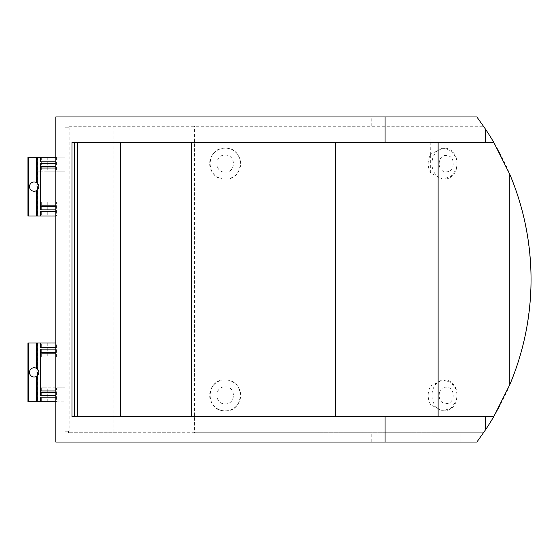 <?xml version="1.0" encoding="UTF-8"?>
<svg xmlns="http://www.w3.org/2000/svg" width="559" height="559" viewBox="0 0 559 559"><rect width="100%" height="100%" fill="white"/><g stroke="black" fill="none" stroke-linecap="round" stroke-linejoin="round"><path stroke-width="0.42" stroke-dasharray="2.79 2.1" d="M113.952 126.25L113.952 432.75L68.443 432.75L68.443 431.206L69.155 431.206L69.155 127.794L68.443 127.794L68.443 126.25L483.535 126.25L68.443 126.25M68.443 432.75L68.981 432.75L68.981 431.206L68.443 431.206M456.263 389.518A15.477 12.619 -90 0 0 444.58 379.889A15.477 12.619 -90 0 0 431.96 395.367A15.477 12.619 -90 0 0 444.58 410.851A15.477 12.619 -90 0 0 456.263 401.215L457.073 395.367L456.263 389.518L450.903 382.482L442.777 379.889L431.003 385.71L431.003 173.29L442.777 179.111L450.91 176.511L456.263 169.482L457.073 163.633L456.263 157.785A15.477 12.619 -90 0 0 444.58 148.149A15.477 12.619 -90 0 0 431.96 163.633A15.477 12.619 -90 0 0 444.58 179.111A15.477 12.619 -90 0 0 456.263 169.482M453.139 395.367C453.531 406.365 438.843 406.365 439.234 395.367C438.843 384.368 453.531 384.368 453.139 395.367M431.003 173.29L430.668 172.843A15.477 12.619 90 0 1 428.187 163.633A15.477 12.619 90 0 1 430.668 154.424L431.003 126.25M456.263 157.785L450.903 150.748L442.777 148.149L431.003 153.977M453.139 163.633C453.531 174.632 438.843 174.632 439.234 163.633C438.843 152.635 453.531 152.635 453.139 163.633M225.165 410.851C245.115 411.808 245.156 378.946 225.165 379.889C205.216 378.918 205.174 411.801 225.165 410.851A15.477 15.477 0 0 0 240.643 395.367A15.477 15.477 0 0 0 225.165 379.889A15.477 15.477 0 0 0 209.688 395.367A15.477 15.477 0 0 0 225.165 410.851M225.165 179.111A15.477 15.477 0 0 0 240.643 163.633A15.477 15.477 0 0 0 225.165 148.149C205.216 147.178 205.174 180.061 225.165 179.111C245.115 180.075 245.156 147.206 225.165 148.149A15.477 15.477 0 0 0 209.688 163.633A15.477 15.477 0 0 0 225.165 179.111M225.165 386.842C236.164 386.36 236.164 404.374 225.165 403.891C214.167 404.374 214.167 386.36 225.165 386.842M225.165 155.109C236.164 154.626 236.164 172.64 225.165 172.158C214.167 172.64 214.167 154.626 225.165 155.109M36.621 182.688A4.647 4.647 0 0 0 29.501 186.622A4.647 4.647 0 0 0 36.621 190.549M37.236 190.081A4.647 4.647 0 0 0 37.236 183.156M36.621 368.451A4.647 4.647 0 0 0 29.501 372.378A4.647 4.647 0 0 0 36.621 376.312M37.236 375.844A4.647 4.647 0 0 0 37.236 368.919M460.134 126.25L460.134 116.957L55.816 116.957L55.816 157.205L65.103 157.205L65.103 126.25M460.134 116.957L476.869 116.957L483.535 126.25C514.336 170.9 530.17 221.986 531.05 279.5C530.17 337.014 514.336 388.1 483.535 432.75L431.003 432.75L431.003 405.023L442.777 410.851L450.91 408.252L456.263 401.215M430.668 172.843L430.668 154.424M431.003 405.023L431.003 385.71M314.151 126.25L314.151 432.75L431.003 432.75M314.151 432.75L194.462 432.75L194.462 126.25M113.952 432.75L194.462 432.75M68.443 127.794L68.981 127.794L68.981 126.25M27.95 157.205L55.041 157.205L55.041 171.138L55.041 157.205L65.103 157.205L65.103 431.206L65.103 127.794L68.981 127.794M55.816 157.205L55.816 390.958L40.332 390.958L40.332 353.805L55.816 353.805M40.332 390.958L40.332 395.597L55.816 395.597L55.816 390.958M55.816 395.597L55.816 442.043L476.869 442.043L483.535 432.75L68.981 432.75M74.389 142.454L74.389 416.546L71.978 416.546L71.978 142.454L493.828 142.454M74.389 416.546L493.828 416.546M430.668 404.576A15.477 12.619 90 0 1 430.668 386.157M65.103 127.794L69.155 127.794M65.103 432.75L65.103 431.206L69.155 431.206M65.103 431.206L68.981 431.206M55.816 161.851L40.332 161.851L40.332 157.205M47.256 157.205L47.256 171.138L65.103 171.138L37.984 171.138L41.324 171.138L41.324 157.205M47.256 171.138L41.324 171.138M27.95 216.033L41.324 216.033L41.324 202.099L37.984 202.099L37.984 171.138M41.324 216.033L55.816 216.033M55.816 342.967L65.103 342.967L56.585 342.967L56.585 356.901L55.041 356.901L55.041 342.967L56.585 342.967M27.95 342.967L28.572 342.967L28.572 401.795L41.324 401.795L41.324 387.862L65.103 387.862L56.585 387.862L56.585 401.795L65.103 401.795L55.816 401.795M55.816 205.195L40.332 205.195L40.332 163.403L55.816 163.403M37.984 202.099L65.103 202.099L56.585 202.099L56.585 216.033M51.945 216.033L51.945 202.099L55.041 202.099L55.041 216.033L55.041 202.099L56.585 202.099M51.945 202.099L47.256 202.099L47.256 216.033M41.324 202.099L47.256 202.099M28.572 401.795L27.95 401.795M41.324 401.795L55.041 401.795L55.041 387.862L56.585 387.862M56.585 401.795L55.041 401.795L55.041 387.862L47.256 387.862L47.256 401.795M41.324 387.862L47.256 387.862M37.984 387.862L37.984 356.901L56.585 356.901M37.984 356.901L55.041 356.901L55.041 342.967L47.256 342.967L47.256 356.901M28.572 342.967L47.256 342.967M40.332 353.805L40.332 349.158L55.816 349.158M55.816 209.842L40.332 209.842L40.332 205.195M40.332 401.795L40.332 397.149L55.816 397.149M55.816 347.614L40.332 347.614L40.332 342.967M40.332 216.033L40.332 211.386L55.816 211.386M371.239 126.25L371.239 116.957M56.585 157.205L56.585 171.138M37.572 157.205L37.572 216.033M36.09 216.033L36.09 157.205M28.572 157.205L28.572 216.033M371.239 442.043L371.239 432.75M460.134 442.043L460.134 432.75M51.945 157.205L51.945 171.138M37.572 342.967L37.572 401.795M41.324 356.901L41.324 342.967M36.09 401.795L36.09 342.967M51.945 387.862L51.945 401.795M51.945 342.967L51.945 356.901M444.58 148.149L442.777 148.149M442.777 410.851L444.58 410.851M442.777 379.889L444.58 379.889M444.58 179.111L442.777 179.111"/><path stroke-width="0.84" d="M34.141 181.975A4.647 4.647 0 0 1 38.788 186.622A4.647 4.647 0 0 1 34.141 191.262A4.647 4.647 0 0 1 29.501 186.622A4.647 4.647 0 0 1 34.141 181.975M55.816 216.033L36.621 216.033L36.621 190.549L37.18 190.13M37.236 183.156L37.236 157.205L37.236 183.156L36.621 182.688L36.621 157.205L27.95 157.205L27.95 216.033L27.95 157.205M34.141 367.738A4.647 4.647 0 0 1 38.788 372.378A4.647 4.647 0 0 1 34.141 377.025A4.647 4.647 0 0 1 29.501 372.378A4.647 4.647 0 0 1 34.141 367.738M55.816 401.795L36.621 401.795L36.621 376.312L37.236 375.844L37.236 401.795L37.236 375.844M37.236 368.919L37.236 342.967L37.236 368.919L36.621 368.451L36.621 342.967L27.95 342.967L27.95 401.795L28.572 401.795L28.572 342.967M509.801 384.662L493.828 416.546A270.898 270.898 0 0 1 485.54 429.787L476.869 442.043L55.816 442.043L55.816 116.957L476.869 116.957L485.54 129.213A270.898 270.898 0 0 1 493.828 142.454L509.801 174.338A270.898 270.898 0 0 1 509.801 384.662L509.801 174.338M55.816 157.205L40.332 157.205L40.332 161.851L55.816 161.851M40.332 157.205L36.621 157.205M493.828 142.454L71.978 142.454L71.978 416.546L385.074 416.546L385.074 442.043M485.54 142.454L485.54 129.213M385.074 116.957L385.074 142.454M438.116 142.454L438.116 416.546M36.621 216.033L27.95 216.033M40.332 168.042L55.816 168.042L40.332 168.042M36.621 401.795L28.572 401.795M55.816 342.967L40.332 342.967L40.332 347.614L55.816 347.614M40.332 342.967L36.621 342.967M77.736 416.546L77.736 142.454M74.389 142.454L74.389 416.546M493.828 416.546L385.074 416.546M485.54 429.787L485.54 416.546M37.236 216.033L37.236 190.081L37.236 216.033M55.816 211.386L40.332 211.386L40.332 216.033M55.816 163.403L40.332 163.403L40.332 209.842L55.816 209.842M40.332 353.805L55.816 353.805M55.816 349.158L40.332 349.158L40.332 395.597L55.816 395.597M55.816 390.958L40.332 390.958M55.816 205.195L40.332 205.195M27.95 401.795L27.95 342.967M55.816 397.149L40.332 397.149L40.332 401.795M28.572 216.033L28.572 157.205M335.232 142.454L335.232 416.546M191.464 416.546L191.464 142.454M120.499 142.454L120.499 416.546M55.816 352.254L40.332 352.254M40.332 392.502L55.816 392.502M55.816 166.498L40.332 166.498M40.332 206.746L55.816 206.746"/></g></svg>
